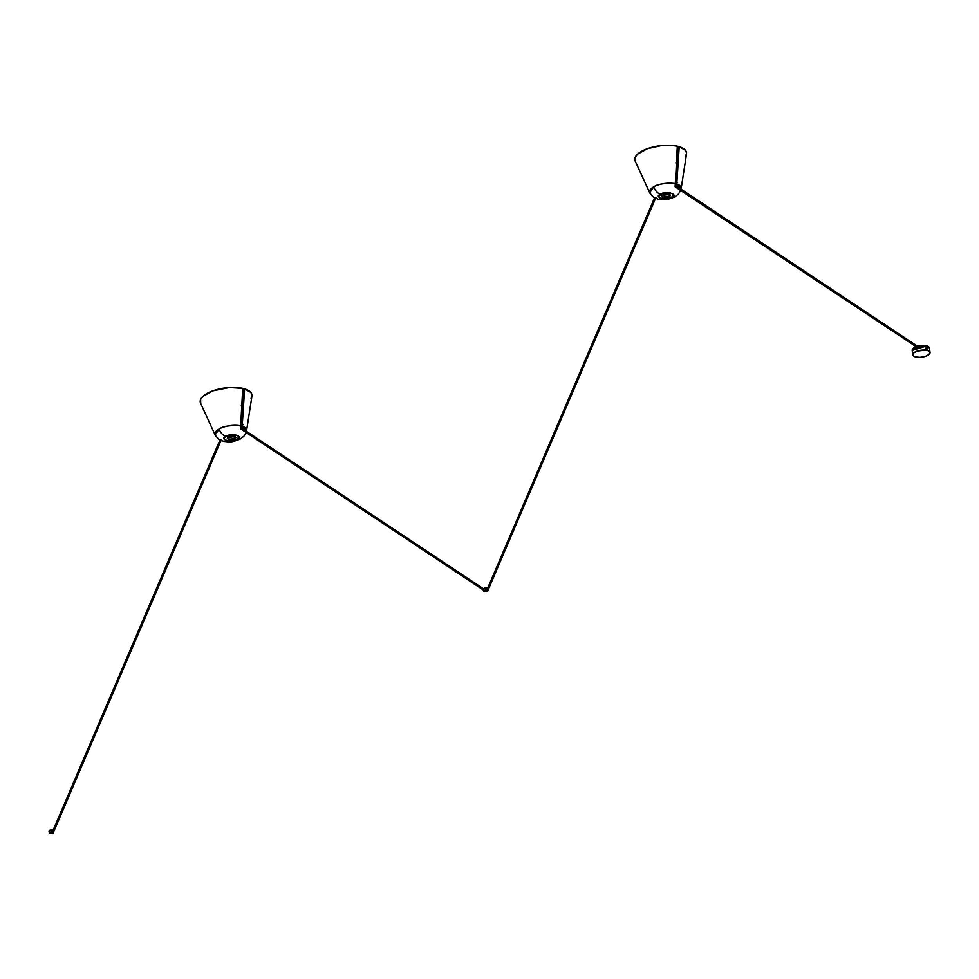 <?xml version="1.0" encoding="UTF-8"?>
<svg xmlns="http://www.w3.org/2000/svg" width="979" height="979" viewBox="0 0 979 979"><rect width="100%" height="100%" fill="white"/><g stroke="black" fill="none" stroke-linecap="round" stroke-linejoin="round"><path stroke-width="1.47" d="M926.269 345.685L929.426 348.022A8.701 3.5 172.1 0 0 926.672 345.954L927.688 348.194L927.284 350.433A8.701 3.5 -7.9 0 1 930.038 352.501A8.701 3.5 -7.9 0 1 925.094 356.466A8.701 3.5 -7.9 0 1 915.549 356.968L913.26 355.805L912.795 354.496L914.068 352.709L917.066 351.167L925.192 350.09L928.41 350.825L929.977 352.232L929.181 354.349L925.779 356.246L920.064 357.347L915.549 356.968A8.701 3.5 -7.9 0 1 912.795 354.9A8.701 3.5 -7.9 0 1 917.739 350.935A8.701 3.5 -7.9 0 1 927.284 350.433L926.122 347.79L926.672 345.954A8.701 3.5 172.1 0 0 917.127 346.456A8.701 3.5 172.1 0 0 912.183 350.421L926.672 345.954L913.052 348.561M927.027 348.867L926.207 347.851L926.807 346.958L927.089 348.977L926.807 346.958L927.505 348.181L927.027 348.867L926.207 347.851L926.783 347.117L927.517 348.5L926.623 348.622M927.762 346.272L926.819 345.856M925.657 345.55L919.624 345.599L914.251 347.508M913.799 347.839L913.101 348.5M928.068 346.48L926.611 345.783M926.207 347.826L926.844 347.3L927.468 348.267L926.844 347.3L926.207 347.826L926.783 347.117M927.076 347.888A1.64 0.783 -2.1 0 1 927.284 348.01A1.579 0.955 112.4 0 1 927.297 348.083A1.64 0.795 -2.1 0 1 927.468 348.267A1.64 0.795 177.9 0 0 927.297 348.083A1.579 0.955 112.4 0 1 927.297 348.157A1.64 0.783 177.9 0 0 927.076 348.034A1.64 0.991 112.4 0 1 927.052 348.365A1.579 0.759 177.9 0 0 926.917 348.304A1.64 0.991 -67.6 0 0 926.954 347.986A1.64 0.783 177.9 0 0 926.648 347.9A1.579 0.955 -67.6 0 0 926.648 347.826A1.579 0.955 -67.6 0 0 926.648 347.741A1.64 0.783 -2.1 0 1 926.942 347.826A1.64 0.991 -67.6 0 0 926.893 347.545A1.579 0.759 -2.1 0 1 927.015 347.594A1.64 0.991 112.4 0 1 927.076 347.888L927.076 347.888A1.64 0.783 -2.1 0 1 927.284 348.01A1.579 0.955 112.4 0 1 927.297 348.083A1.579 0.955 112.4 0 1 927.297 348.157A1.64 0.783 177.9 0 0 927.076 348.034L927.076 348.034A1.64 0.991 112.4 0 1 927.052 348.365A1.579 0.759 177.9 0 0 926.917 348.304A1.64 0.991 -67.6 0 0 926.954 347.986A1.64 0.783 177.9 0 0 926.648 347.9A1.579 0.955 -67.6 0 0 926.648 347.826A1.579 0.955 -67.6 0 0 926.648 347.741A1.64 0.783 -2.1 0 1 926.942 347.826A1.64 0.991 -67.6 0 0 926.893 347.545A1.579 0.759 -2.1 0 1 927.015 347.594A1.64 0.991 112.4 0 1 927.076 347.888M926.269 347.765A1.64 0.795 -2.1 0 1 926.648 347.826A1.64 0.795 177.9 0 0 926.269 347.765L926.893 348.732L926.269 347.765M676.44 184.321L675.767 184.125A1.089 0.722 104.7 0 1 675.743 184.676L676.391 184.86A15.309 6.155 172.1 0 0 675.743 184.676L675.375 186.243L675.743 184.676A15.309 6.155 172.1 0 0 675.412 184.59L675.743 184.676A1.089 0.722 -75.3 0 0 675.767 184.125A15.456 6.217 -7.9 0 1 676.44 184.321M915.94 346.578L675.302 186.928L676.097 186.891L675.131 186.291L677.444 146.263L671.056 145.345L661.498 145.565L647.4 148.698L637.488 154.217L635.175 157.338L635.31 161.327M675.559 182.571L675.767 184.125L675.559 182.571M677.468 182.706L676.526 182.339A15.456 6.217 172.1 0 0 675.583 182.045M676.526 182.339L675.486 182.021M663.04 194.931L662.245 196.045L663.493 197.012L668.987 196.277C663.946 197.525 662.049 197.036 663.285 194.784C662.024 196.999 663.933 197.501 668.987 196.253M667.36 194.65L668.743 194.062L667.36 194.65M668.987 196.277L669.881 194.674L667.837 194.784L669 194.136A3.916 1.579 -7.9 0 1 668.987 196.277L669.085 196.375C663.884 197.66 661.926 197.146 663.199 194.833L662.991 194.882C661.62 197.379 663.738 197.929 669.33 196.546L669.538 194.332M669.991 195.274A3.928 1.579 172.1 0 0 669.783 194.515M663.199 194.833L669.648 194.393L669.33 196.546C670.701 194.05 668.584 193.499 662.991 194.882L661.89 195.935L662.428 197.036L667.164 197.317L670.211 195.861L669.881 194.393L666.834 193.891L663.199 194.833A4.051 1.628 -7.9 0 1 669.648 194.393A4.051 1.628 -7.9 0 1 669.085 196.375A4.051 1.628 -7.9 0 1 663.97 197.232A4.051 1.628 -7.9 0 1 662.44 195.396L663.089 194.894M676.465 184.113L678.582 147.217L676.465 184.113M676.709 162.465A25.662 10.316 172.1 0 0 677.737 161.988L675.755 162.869M671.692 197.171C667.58 201.074 652.577 197.134 660.629 194.258A8.701 5.531 -119.1 0 1 653.703 186.842L649.726 192.839A16.007 6.437 -7.9 0 1 653.703 186.842A16.007 6.437 -7.9 0 1 675.486 183.734C665.157 182.926 657.888 183.966 653.703 186.842A8.701 5.531 60.9 0 0 660.629 194.258C664.741 190.354 679.744 194.295 671.692 197.171A8.701 5.531 60.9 0 0 674.849 196.865A8.701 5.531 -119.1 0 1 671.692 197.171L662.856 198.872L659.65 198.027L658.634 196.4L662.355 193.499L669.452 192.557L673.638 194.429L671.692 197.171M681.066 189.167L686.536 153.923A26.115 10.5 172.1 0 0 679.218 146.703L676.758 184.064A16.007 6.437 -7.9 0 1 681.2 188.47A16.007 6.437 -7.9 0 1 681.017 189.143M651.194 194.478A16.007 6.437 -7.9 0 1 649.726 192.839C655.661 200.707 655.673 197.648 658.206 199.214L663.138 199.728C665.182 199.239 664.484 200.989 674.837 196.877L678.508 194.001L680.735 190.318M675.167 186.646L677.309 146.201A26.115 10.5 172.1 0 0 647.706 148.588A26.115 10.5 172.1 0 0 635.175 161.045L649.726 192.839M685.643 156.187L686.585 153.103L685.447 150.264L679.096 146.703M678.924 146.862L676.44 186.255L676.758 184.064L681.2 188.47M655.269 197.721L656.114 198.052M241.862 426.477L241.189 426.281A1.089 0.722 104.7 0 1 241.152 426.832L241.813 427.015A15.309 6.155 172.1 0 0 241.152 426.832L240.785 428.398L241.152 426.832A15.309 6.155 172.1 0 0 240.822 426.746L241.152 426.832A1.089 0.722 -75.3 0 0 241.189 426.281A15.456 6.217 -7.9 0 1 241.862 426.477M240.969 424.739L241.189 426.281L240.969 424.739M241.972 424.507A15.456 6.217 172.1 0 0 241.005 424.213M242.89 424.862L240.895 424.176M228.682 436.903C227.446 439.167 229.355 439.669 234.409 438.408L234.507 438.531C229.306 439.816 227.336 439.302 228.621 436.989L228.413 437.05C227.03 439.534 229.147 440.097 234.74 438.702L234.397 438.445C229.367 439.693 227.458 439.192 228.694 436.94M228.694 436.903L227.299 438.616L229.686 439.681L233.761 439.143L235.89 437.478L233.467 436.071L228.694 436.903M232.782 436.818L234.152 436.218L232.672 436.72M228.45 437.099L227.874 438.641L230.934 439.338L235.168 437.858L234.654 436.377L232.818 436.818M227.948 437.454C227.826 439.51 229.979 439.84 234.409 438.445L234.409 438.445A3.916 1.579 -7.9 0 0 234.422 436.291L232.696 436.915M235.413 437.429A3.928 1.579 172.1 0 0 235.193 436.671M228.621 436.989L235.058 436.548L234.74 438.702C236.11 436.218 234.005 435.655 228.413 437.05L228.621 436.989A4.051 1.628 -7.9 0 1 235.058 436.548A4.051 1.628 -7.9 0 1 234.507 438.531A4.051 1.628 -7.9 0 1 229.38 439.387A4.051 1.628 -7.9 0 1 227.862 437.552L228.511 437.05M241.874 426.281L243.991 389.373L241.874 426.281M242.131 404.621A25.662 10.316 172.1 0 0 243.147 404.143L241.177 405.037M216.616 436.634A16.007 6.437 -7.9 0 1 215.135 435.006L200.585 403.213A26.115 10.5 172.1 0 1 213.116 390.743A26.115 10.5 172.1 0 1 242.731 388.357L240.553 428.264L483.626 589.725L240.553 428.239L240.724 429.096L241.519 429.047L240.589 428.802L240.907 425.889C230.567 425.082 223.31 426.122 219.125 428.998A8.701 5.531 60.9 0 0 226.039 436.426C230.163 432.522 245.166 436.45 237.114 439.326A8.701 5.531 60.9 0 0 240.271 439.033A8.701 5.531 -119.1 0 1 237.114 439.326C232.99 443.23 217.987 439.302 226.039 436.426A8.701 5.531 -119.1 0 1 219.125 428.998L215.135 435.006A16.007 6.437 -7.9 0 1 219.125 428.998A16.007 6.437 -7.9 0 1 240.907 425.889L242.792 388.382L229.367 387.525L212.81 390.854L202.91 396.373L200.597 399.493L200.732 403.483M246.475 431.335L251.946 396.079A26.115 10.5 172.1 0 0 244.628 388.859L242.168 426.22A16.007 6.437 -7.9 0 1 246.61 430.638A16.007 6.437 -7.9 0 1 246.427 431.298M251.052 398.355L252.007 395.259L250.857 392.42L244.505 388.859M244.101 389.091L241.85 428.423L242.168 426.22L246.61 430.638M226.039 436.426L234.189 434.676L238.093 435.569L239.109 437.185L235.388 440.097L228.278 441.027L224.24 439.449L224.277 437.943L226.039 436.426M220.691 439.877L221.535 440.207M916.442 346.395L675.143 186.083L916.442 346.395M487.836 590.202L486.636 590.594L487.946 590.398L486.636 590.594L487.836 590.202L655.416 198.296M654.657 197.929L487.346 589.297L654.657 197.929M487.97 590.337L655.954 197.415M485.584 590.361L484.776 590.655L485.584 590.361M240.956 427.664L483.565 588.844L485.608 587.889L487.787 588.318A2.178 0.869 172.1 0 0 487.163 587.951L487.432 589.921L484.385 590.325L483.81 591.022L484.495 591.561A2.178 0.869 172.1 0 0 484.642 591.585A2.178 0.869 -7.9 0 1 484.495 591.561A2.178 0.869 -7.9 0 1 483.81 591.035A2.178 0.869 -7.9 0 1 485.046 590.043A2.178 0.869 -7.9 0 1 487.432 589.921L487.163 587.951A2.178 0.869 172.1 0 0 484.776 588.073A2.178 0.869 172.1 0 0 483.54 589.064L483.736 589.358M487.554 589.505L484.642 591.585L487.566 589.958A2.178 0.869 172.1 0 0 487.432 589.921A2.178 0.869 -7.9 0 1 487.566 589.958L488.068 590.582L486.404 591.549L488.093 590.606A2.178 0.869 -7.9 0 1 486.416 591.549L488.105 590.606L487.591 589.382M483.565 588.868L483.81 591.035M487.554 590.68L486.783 591.108L487.554 590.68M50.994 832.529L50.186 832.774L50.994 832.529M53.196 830.449A2.178 0.869 172.1 0 0 52.572 830.106L52.854 832.077L49.794 832.48L49.219 833.178L49.917 833.716A2.178 0.869 172.1 0 0 50.064 833.753A2.178 0.869 -7.9 0 1 49.917 833.716A2.178 0.869 -7.9 0 1 49.231 833.202A2.178 0.869 -7.9 0 1 50.467 832.211A2.178 0.869 -7.9 0 1 52.854 832.077L52.572 830.106A2.178 0.869 172.1 0 0 50.186 830.229A2.178 0.869 172.1 0 0 48.95 831.22L49.146 831.526M53.466 832.236L52.45 833.545L53.527 832.762L51.814 833.68L51.226 833.019M53.527 832.762A2.178 0.869 -7.9 0 1 51.826 833.704L53.527 832.762M53.429 832.248L50.064 833.753L52.988 832.126A2.178 0.869 172.1 0 0 52.854 832.077A2.178 0.869 -7.9 0 1 52.988 832.126L53.001 831.538M53.209 830.473L49.268 830.681L49.231 833.202M51.324 833.043L52.976 832.835L51.826 833.704L53.478 832.75L52.964 831.93M53.294 832.37L220.838 440.452M53.184 832.725L52.034 832.872L53.184 832.725M53.392 832.505L52.034 832.811L53.368 832.566M220.079 440.085L52.768 831.465L220.079 440.085M485.706 591.108L486.796 591.059L485.706 591.108M240.565 428.765L483.712 590.3M912.795 354.9L912.183 350.421C913.517 346.59 918.278 345 926.452 345.66L929.426 348.022L930.038 352.501M926.721 348.708L926.207 347.802M926.758 348.573L925.95 349.026M926.342 347.814L925.522 348.267M662.538 195.298C662.416 197.342 664.57 197.672 669 196.277M662.44 195.396L669.648 194.393M234.409 438.445L234.948 436.487M227.862 437.552L235.058 436.548M215.135 435.006C221.07 442.863 221.095 439.804 223.628 441.37L228.56 441.884C230.591 441.394 229.906 443.144 240.247 439.033L243.93 436.169L246.145 432.473M675.547 185.508L917.286 346.113M654.535 197.856L487.309 589.028M53.38 832.542L221.376 439.571M219.945 440.012L52.719 831.183"/></g></svg>

